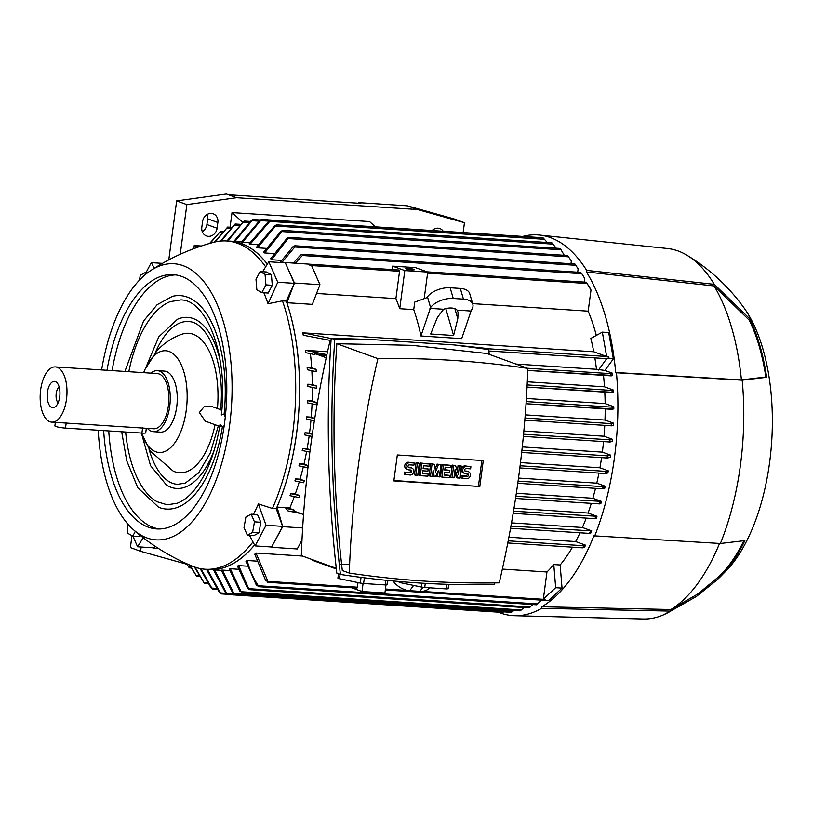 <?xml version="1.0" encoding="UTF-8"?>
<svg xmlns="http://www.w3.org/2000/svg" width="813" height="813" viewBox="0 0 813 813"><rect width="100%" height="100%" fill="white"/><g stroke="black" fill="none" stroke-linecap="round" stroke-linejoin="round"><path stroke-width="1.22" d="M214.581 449.071L214.459 449.416A85.731 41.3 93.7 0 1 166.655 485.249L150.527 465.646L141.411 433.065M220.872 426.378C219.48 424.04 220.008 424.132 222.437 426.662A106.95 51.524 93.7 0 1 158.637 507.282L137.814 487.78L126.747 460.819L121.686 431.774M145.517 368.319L158.799 336.806L177.468 319.255A85.731 41.3 93.7 0 1 220.211 360.982L220.293 361.348M124.887 371.45L143.576 320.972L157.143 304.692L172.376 296.359A106.95 51.524 93.7 0 1 224.083 414.284L221.309 414.986C228.738 356.836 206.909 299.336 180.577 299.926L170.222 301.633A102.824 49.542 -86.3 0 0 128.81 371.704M143.667 372.669A50.965 24.553 93.7 0 1 145.08 369.265A50.965 24.553 93.7 0 1 169.134 351.48A50.965 24.553 93.7 0 1 186.248 410.28A50.965 24.553 93.7 0 1 166.004 450.961A50.965 24.553 93.7 0 1 141.533 433.065L150.242 451.012L173.057 471.001A69.898 33.679 93.7 0 0 215.069 424.721M219.734 426.419L205.374 421.195L199.327 412.567L204.083 406.744L211.858 406.51L221.786 410.118M145.08 369.265L156.787 351.033C163.687 343.289 172.082 337.68 181.97 334.204A69.898 33.679 93.7 0 1 217.447 408.543M224.083 414.284L225.282 416.967M112.092 370.616A127.417 61.392 93.7 0 1 175.821 274.916M159.267 528.999A127.417 61.392 93.7 0 1 153.362 527.485A127.417 61.392 93.7 0 1 108.759 430.931M106.991 370.281A127.417 61.392 93.7 0 1 173.281 274.642A127.417 61.392 93.7 0 1 181.716 276.43A127.417 61.392 93.7 0 1 225.526 414.64A127.417 61.392 93.7 0 1 156.706 528.938A127.417 61.392 93.7 0 1 148.271 527.149A127.417 61.392 93.7 0 1 103.658 430.605M125.629 432.028A102.824 49.542 -86.3 0 0 157.183 501.773L167.234 504.822L177.305 503.217C183.006 501.052 188.555 496.824 193.941 490.544C206.563 475.209 215.252 453.278 219.998 424.762M224.175 425.829L222.437 426.662M220.547 409.955C225.526 364.539 208.138 321.044 188.118 321.572C181.888 321.145 175.628 324.092 169.328 330.434A82.103 39.552 -86.3 0 0 155.324 352.72M149.043 449.193A82.103 39.552 -86.3 0 0 160.029 473.105C165.456 480.209 171.289 483.948 177.519 484.324L185.262 483.125L198.646 472.892L210.374 452.861L218.301 425.9M150.984 373.147A30.579 14.736 93.7 0 1 157.427 370.647L164.439 371.104A30.579 14.736 93.7 0 1 176.726 406.815A30.579 14.736 93.7 0 1 160.456 432.14L153.454 431.683A30.579 14.736 93.7 0 1 147.387 428.37M157.427 370.647A30.579 14.736 93.7 0 1 169.724 406.358A30.579 14.736 93.7 0 1 153.454 431.683M55.375 366.917A27.672 13.333 93.7 0 1 66.493 399.234A27.672 13.333 93.7 0 1 51.778 422.14A27.672 13.333 93.7 0 1 40.65 389.834A27.672 13.333 93.7 0 1 55.375 366.917L157.244 373.553A27.672 13.333 93.7 0 1 168.362 405.87A27.672 13.333 93.7 0 1 153.647 428.776L146.31 428.299L145.72 432.821A7.276 0.884 -172.4 0 1 141.909 433.095L65.497 428.116A7.276 0.884 -172.4 0 1 55.731 426.459A7.276 0.884 -172.4 0 1 54.888 425.921L55.355 422.374M51.778 422.14L146.31 428.299M47.418 392.293A13.181 6.352 93.7 0 1 56.392 382.191A13.181 6.352 93.7 0 1 59.725 396.764A13.181 6.352 93.7 0 1 54.776 407.13A13.181 6.352 93.7 0 1 47.418 392.293M58.089 402.841A8.74 4.207 93.7 0 1 56.219 393.482A8.74 4.207 93.7 0 1 59.125 386.876M101.625 369.935A138.342 66.656 93.7 0 1 150.547 270.678A138.342 66.656 93.7 0 1 183.149 265.688A138.342 66.656 93.7 0 1 229.601 425.29A138.342 66.656 93.7 0 1 133.657 529.913A138.342 66.656 93.7 0 1 98.241 430.25M150.547 270.678C170.039 257.812 191.116 248.341 213.778 242.284A164.48 79.247 93.7 0 1 226.624 240.973A164.48 79.247 93.7 0 1 237.518 243.29A164.48 79.247 93.7 0 1 265.658 266.837M262.609 271.735L268.808 261.766L285.363 262.853L294.306 283.331L286.278 301.084L282.457 300.83L268.036 303.737A159.704 76.94 -86.3 0 0 263.849 292.761M282.457 300.83A164.48 79.247 93.7 0 1 292.751 433.044A164.48 79.247 93.7 0 1 272.436 508.471L276.257 508.725L282.578 526.367L271.654 546.997L255.099 545.919L249.52 535.401M226.624 240.973L230.445 241.227A164.48 79.247 93.7 0 1 241.339 243.534A164.48 79.247 93.7 0 1 267.325 264.154M267.355 264.103A164.551 79.278 -86.3 0 0 230.445 241.156A164.551 79.278 -86.3 0 0 228.087 241.075M153.83 547.85L155.283 546.397M206.705 569.334A164.551 79.278 -86.3 0 0 209.053 569.567A164.551 79.278 -86.3 0 0 254.601 544.995M271.583 546.997L282.721 526.672L277.02 507.088A164.551 79.278 -86.3 0 0 296.603 433.309A164.551 79.278 -86.3 0 0 286.877 302.71L294.469 283.026L285.302 262.843M286.278 301.084A164.48 79.247 93.7 0 1 276.257 508.725M254.581 544.944A164.48 79.247 93.7 0 1 209.053 569.486L205.232 569.242A164.48 79.247 93.7 0 1 194.337 566.925A164.48 79.247 93.7 0 1 192.661 566.285C170.984 557.322 151.32 545.208 133.657 529.913M155.12 546.285L154.135 547.871L137.58 546.783L132.926 536.123M252.985 541.936A164.48 79.247 93.7 0 1 205.232 569.242M312.009 436.429L304.733 434.925A164.551 79.278 -86.3 0 0 304.885 433.847A164.551 79.278 -86.3 0 0 305.017 432.77L309.54 433.065A164.551 79.278 -86.3 0 0 310.983 419.996M314.397 420.677L306.521 419.041A164.551 79.278 -86.3 0 0 306.714 416.856L311.227 417.15A164.551 79.278 -86.3 0 0 312.06 403.858M307.66 400.677L316.318 402.486A173.25 83.475 -86.3 0 1 316.227 404.701L307.568 402.902A164.551 79.278 -86.3 0 0 307.66 400.677L312.172 400.972A164.551 79.278 -86.3 0 0 312.375 387.455M307.822 384.214L316.592 386.053A173.25 83.475 -86.3 0 1 316.603 388.309L307.853 386.48A164.551 79.278 -86.3 0 0 307.822 384.214L312.344 384.508A164.551 79.278 -86.3 0 0 311.857 370.748M307.151 367.446L316.074 369.346A173.25 83.475 -86.3 0 1 316.196 371.643L307.294 369.752A164.551 79.278 -86.3 0 0 307.151 367.446L311.674 367.74A164.551 79.278 -86.3 0 0 310.414 353.706M326.226 357.71L314.814 353.564A173.25 83.475 -86.3 0 1 314.936 354.661L305.81 352.69A164.551 79.278 -86.3 0 0 305.536 350.332L327.537 351.765M515.838 364.041L596.498 369.295A164.551 79.278 -86.3 0 0 594.852 357.893M331.023 340.545L303.249 335.23A164.551 79.278 -86.3 0 0 302.802 332.822L593.764 351.775A164.551 79.278 -86.3 0 0 590.848 338.421L602.342 332.141L608.703 332.558L613.378 358.868L604.872 370.433L596.498 369.295M591 290.038L586.346 282.233L590.167 288.33A182.315 87.834 93.7 0 1 591 290.038L588.185 311.155A164.551 79.278 93.7 0 1 596.336 335.423M588.185 311.155L472.627 303.625M461.693 338.635L420.941 335.982A164.551 79.278 -86.3 0 0 413.736 309.611L414.742 302.101L426.855 297.67L427.475 296.836L430.585 307.527A17.48 9.217 -16.2 0 1 453.258 298.462L463.44 299.123A17.48 9.217 -16.2 0 1 472.831 304.296A17.48 9.217 -16.2 0 1 471.327 310.18L461.693 338.635M399.041 270.028A1.087 0.528 93.7 0 1 399.112 270.028A1.087 0.528 93.7 0 1 399.183 270.038A1.087 0.528 93.7 0 1 399.549 271.298L395.911 298.625A164.551 79.278 93.7 0 1 399.732 308.696L413.736 309.611M395.911 298.625L316.562 293.452M294.469 283.026L319.946 284.682L312.344 304.367L286.877 302.71M277.02 507.088L289.814 507.922A164.551 79.278 -86.3 0 0 294.326 496.611M290.759 493.684L299.662 495.564A173.25 83.475 -86.3 0 1 298.971 497.566L290.038 495.676A164.551 79.278 -86.3 0 0 290.759 493.684L295.282 493.979A164.551 79.278 -86.3 0 0 299.255 481.855M295.515 478.887L304.265 480.717A173.25 83.475 -86.3 0 1 303.686 482.759L294.916 480.92A164.551 79.278 -86.3 0 0 295.515 478.887L300.038 479.182A164.551 79.278 -86.3 0 0 303.32 466.794M299.448 463.796L308.097 465.585A173.25 83.475 -86.3 0 1 307.619 467.668L298.96 465.869A164.551 79.278 -86.3 0 0 299.448 463.796L303.971 464.091A164.551 79.278 -86.3 0 0 306.623 451.459M309.865 452.119L302.212 450.524A164.551 79.278 -86.3 0 0 302.609 448.42L307.121 448.705A164.551 79.278 -86.3 0 0 309.164 435.859M232.731 592.962L221.258 570.157A164.551 79.278 -86.3 0 0 222.335 570.096L229.733 570.584M239.957 591.336L229.256 569.029A164.551 79.278 -86.3 0 0 230.364 568.744L238.422 569.273M237.487 566.163A164.551 79.278 -86.3 0 0 238.626 565.624L247.376 566.194M256.42 585.309L245.973 561.326A164.551 79.278 -86.3 0 0 247.152 560.503L256.644 561.122M265.841 580.929L254.764 554.212A164.551 79.278 -86.3 0 0 255.993 553.033L302.507 556.062M502.353 569.09L546.966 571.996A164.551 79.278 -86.3 0 0 553.785 564.568L560.147 564.984L562.037 588.114L548.694 600.492L544.07 600.197M572.484 547.2A164.551 79.278 93.7 0 1 560.147 564.984M207.406 569.425L220.923 593.876L219.429 592.545L206.472 569.324M186.655 563.694L189.277 567.86L186.38 563.572M190.059 565.187L196.685 576.366L189.48 564.933M195.09 567.189L204.378 583.419L194.337 566.925M200.953 568.724L212.356 589.079L210.963 587.738L200.12 568.561M214.561 569.923L227.274 594.506L225.74 593.165L213.545 569.852M504.212 611.61L502.647 612.453L227.345 594.516M232.467 592.006L234.408 594.323L511.336 612.362L513.999 610.431M222.335 570.096L234.307 594.303L234.103 593.358L512.779 611.518M241.654 592.687L520.178 610.837L524.08 607.545M230.364 568.744L241.552 592.677L241.491 591.742L521.509 609.984M247.68 588.551L237.437 565.98M249.225 589.638L529.1 607.87L532.769 604.567M238.626 565.624L249.113 589.618L249.185 588.693L530.31 607.006M258.26 586.681L536.56 604.811L541.407 600.136M247.152 560.482C249.591 570.004 253.392 578.551 258.544 586.092M385.321 589.964L543.907 600.299L545.096 599.262L543.338 599.14L555.665 587.697L562.037 588.114M555.665 587.697L553.785 564.568M508.196 540.828L584.191 545.777L585.553 545.177A182.315 87.834 93.7 0 1 584.638 547.098L582.83 547.86L583.114 546.946L582.83 547.86M582.819 547.464L584.171 546.173M508.887 537.22L575.634 541.57L585.553 545.177M580.015 532.81A164.551 79.278 93.7 0 1 575.634 541.57M510.94 526.123L591.732 530.899A182.315 87.834 93.7 0 1 590.939 532.871L589.516 533.409L589.689 532.495L589.516 533.409M300.607 513.491L288.005 510.92L285.841 508.308L294.194 510.107L290.007 508.582L285.841 508.308M589.476 532.932L590.685 531.804M511.519 522.891L582.403 527.505L591.732 530.899M586.224 518.125A164.551 79.278 93.7 0 1 582.403 527.505M513.511 511.214L596.996 516.296A182.315 87.834 93.7 0 1 596.325 518.298L595.218 518.704L595.289 517.769L595.218 518.704M595.146 518.135L596.224 517.159M514.009 508.227L588.094 513.054L596.996 516.296M591.315 503.369A164.551 79.278 93.7 0 1 588.094 513.054M515.889 496.276L601.468 501.397A182.315 87.834 93.7 0 1 600.909 503.44L599.486 503.897L599.425 502.962L599.486 503.897M599.333 503.227L600.411 502.444M516.346 493.278L592.85 498.257L601.468 501.397M595.523 488.359A164.551 79.278 93.7 0 1 592.85 498.257M518.084 481.133L603.592 486.702L605.207 486.225A182.315 87.834 93.7 0 1 604.74 488.308L602.961 488.837L602.758 487.891L602.961 488.837M602.718 488.074L603.805 487.465M518.511 478.064L596.783 483.166L605.207 486.225M598.937 473.095A164.551 79.278 93.7 0 1 596.783 483.166M520.096 465.778L606.183 471.388L608.266 470.818A182.315 87.834 93.7 0 1 607.89 472.932L605.715 473.522L605.39 472.566L605.715 473.522M605.37 472.658L606.498 472.241M520.493 462.607L599.933 467.79L608.266 470.818M601.59 457.648A164.551 79.278 93.7 0 1 599.933 467.79M610.36 457.313L607.443 458.034L607.047 457.069L607.809 455.88L610.654 455.158A182.315 87.834 93.7 0 1 610.512 456.235A182.315 87.834 93.7 0 1 610.36 457.313M522.281 446.926L602.352 452.14L610.654 455.158M603.561 441.601A164.551 79.278 93.7 0 1 602.352 452.14M281.542 260.394L271.593 259.743A164.551 79.278 -86.3 0 0 270.658 258.717L287.08 238.179L288.961 237.376L271.593 259.743M273.92 253.554L264.662 252.945A164.551 79.278 -86.3 0 0 263.697 252.152L281.003 231.217L282.853 230.404L264.662 252.945M266.095 248.351L257.497 247.792A164.551 79.278 -86.3 0 0 256.512 247.203L274.774 225.689L276.593 224.876L257.497 247.792M258.077 244.713L250.14 244.195A164.551 79.278 -86.3 0 0 249.621 244.002A164.551 79.278 -86.3 0 0 249.113 243.819L268.991 221.055L270.78 220.242L250.14 244.195M249.865 242.609L242.569 242.132A164.551 79.278 -86.3 0 0 241.522 241.979L259.997 220.252L261.623 219.429L242.569 242.132M547.301 242.498L543.226 237.975L270.78 220.242M358.015 582.596L357.405 587.199A1.087 0.528 93.7 0 1 356.826 588.104A1.087 0.528 93.7 0 1 356.744 588.094M255.993 553.033L267.924 581.376L267.64 582.291L267.924 581.376L357.405 587.199M543.338 599.14L546.966 571.996M420.941 335.982L430.585 307.527M309.916 265.627L309.926 264.215L309.916 265.627L311.664 265.749L319.946 284.682M209.591 243.443L220.303 231.583L210.161 243.28M222.792 231.735L220.303 231.583M268.077 582.24L265.709 580.065M393.065 580.97A17.48 12.225 36.3 0 0 409.732 590.675L419.915 591.336A17.48 12.225 36.3 0 0 429.549 587.809M457.079 310.129L458.065 312.273L457.8 318.706L453.613 335.495L430.697 334.001L437.424 317.375L443.603 309.255A11.646 6.148 -16.2 0 1 451.571 308.015A11.646 6.148 -16.2 0 1 457.079 310.129L470.717 311.013M429.965 308.361L443.603 309.255M445.778 308.584L453.613 335.495M454.884 308.696L457.8 318.706M472.831 304.296L469.721 293.605A17.48 9.217 163.8 0 0 460.331 288.432L450.148 287.772A17.48 9.217 163.8 0 0 427.475 296.836M598.5 370.017L606.976 358.248L608.591 358.35L608.409 356.582L606.65 356.46L602.342 332.141M607.006 358.452L613.378 358.868M488.877 350.982L606.447 358.645A1.087 0.528 -86.3 0 0 606.518 358.655A1.087 0.528 -86.3 0 0 606.976 358.248M606.65 356.46L593.764 351.775M604.872 370.433L612.26 373.126A182.315 87.834 93.7 0 1 612.474 375.454L527.779 370.433L611.295 375.87M305.536 350.332L326.897 354.661M610.715 374.895L610.837 373.675L612.26 373.126M611.589 375.128L610.634 374.407M603.51 375.372A164.551 79.278 93.7 0 1 604.486 386.825L613.439 390.077A182.315 87.834 93.7 0 1 613.53 392.364L527.037 387.1L612.596 392.659M527.302 381.795L604.486 386.825M214.541 242.081L227.67 227.071L215.323 241.898M153.972 548.175L158.454 548.47M282.721 526.672L302.649 527.972M271.786 547.301L297.253 548.968L301.989 540.015M289.814 507.922L290.007 508.582M303.544 514.558L293.808 511.011A173.25 83.475 -86.3 0 0 294.194 510.107M316.074 369.346L311.674 367.74M316.592 386.053L312.344 384.508M316.318 402.486L312.172 400.972M314.753 418.441L311.227 417.15M312.355 434.091L309.54 433.065M310.16 449.813L307.121 448.705M308.097 465.585L303.971 464.091M304.265 480.717L300.038 479.182M299.662 495.564L295.282 493.979M311.033 264.286L285.526 262.538M293.32 263.046L300.485 255.079L302.334 254.256L302.365 255.506L295.271 263.178M581.58 273.392L583.49 276.41L581.58 273.392M583.49 276.41L584.71 278.453L584.222 282.081M604.76 425.372A164.551 79.278 93.7 0 1 604.039 436.235L612.382 439.264A182.315 87.834 93.7 0 1 612.179 441.449L610.035 442.018L609.598 441.053L610.207 439.853L612.382 439.264M523.867 431.012L604.039 436.235M605.187 408.898A164.551 79.278 93.7 0 1 604.994 420.057L613.439 423.126A182.315 87.834 93.7 0 1 613.337 425.341L611.65 425.829L611.173 424.853L611.661 423.644L613.439 423.126M525.239 414.854L604.994 420.057M604.791 392.161A164.551 79.278 93.7 0 1 605.157 403.594L613.805 406.734A182.315 87.834 93.7 0 1 613.805 408.99L526.041 403.746L612.494 409.366M526.387 398.461L605.157 403.594M314.814 353.564L326.633 355.84M302.609 448.42L310.139 449.985M305.017 432.77L312.324 434.284M612.108 391.693L612.321 390.474L613.439 390.077M612.941 391.836L612.067 391.307M306.714 416.856L314.743 418.522M612.037 408.4L612.392 407.191L613.805 406.734M612.951 408.441L612.026 408.116M537.332 237.589L537.261 238.321M261.623 219.429L536.804 237.355M282.375 231.614L561.051 249.764L564.263 255.292M561.051 249.764L559.771 248.443M241.725 592.687L239.754 590.39M567.545 255.526L571.356 260.892L570.98 263.747M280.139 262.508L293.087 246.583L294.865 245.76L294.773 247L281.786 262.619M249.357 589.618L247.335 587.352M294.865 245.76L574.933 264.001L578.145 268.818L577.697 272.203M231.441 227.305L227.67 227.071M258.463 586.64L256.288 584.415M258.3 585.736L258.127 586.661L258.3 585.736L537.678 603.937M220.526 241.065L235.14 224.012L221.38 240.994M240.13 224.327L235.14 224.012M226.918 240.994L244.073 221.045L227.823 241.055M250.211 221.431L244.073 221.045M226.878 594.273L220.923 593.876M233.9 241.38L251.43 220.353L252.934 219.52L234.906 241.441M260.333 219.998L252.934 219.52M556.255 248.209L551.824 242.802M233.758 593.998L226.949 593.551L227.274 594.506M609.262 358.167L608.195 357.242M302.802 332.822L331.155 338.513M608.348 357.832L608.409 356.582M312.212 559.598L312.131 560.187L336.348 568.998M336.277 568.348L301.328 555.635A993.151 861.821 -70 0 1 329.946 341.196A1169.937 1015.234 -70 0 1 330.982 341.186M349.62 564.466A27.672 3.374 7.6 0 0 339.306 564.578M385.84 580.269L385.22 584.923L363.604 583.521A27.672 3.374 -172.4 0 1 360.281 583.063L339.488 578.724A27.672 3.374 -172.4 0 1 337.913 578.155L338.503 573.754M387.974 580.482L386.978 584.801A27.672 3.374 -172.4 0 1 385.22 584.923M386.978 584.801L387.557 580.441M446.957 584.323L446.337 588.907L424.732 587.494A27.672 3.374 -172.4 0 1 421.408 587.047L400.606 582.708A27.672 3.374 -172.4 0 1 399.041 582.138L399.122 581.519M449.101 584.384L448.095 588.785A27.672 3.374 -172.4 0 1 446.337 588.907M448.095 588.785L448.685 584.374M400.606 582.708L400.748 581.661M421.927 583.185L421.408 587.047M424.732 587.494L425.28 583.378M339.488 578.724L340.068 574.324M361.043 577.382L360.281 583.063M363.604 583.521L364.366 577.809M340.403 574.445L336.816 573.135C327.802 494.375 325.922 416.073 331.176 338.249L334.763 339.549C329.509 417.384 331.389 495.676 340.403 574.445C391.836 582.362 443.146 585.706 494.355 584.476L494.467 582.921M489.253 354.366L488.715 349.58L454.101 344.925L369.265 339.397L334.763 339.549M527.85 368.401L486.814 353.482L411.754 345.322L336.856 343.716C331.714 418.868 333.533 494.477 342.303 570.543L349.285 573.074A1169.937 1015.234 110 0 0 423.847 581.061A1169.937 1015.234 110 0 0 499.243 582.85A993.151 861.821 110 0 0 527.85 368.401A1169.937 1015.234 110 0 0 453.288 360.423A1169.937 1015.234 110 0 0 377.893 358.635A993.151 861.821 110 0 0 349.285 573.074M454.101 344.925L485.127 348.279L488.715 349.58M331.176 338.249L369.265 339.397M329.946 341.196L330.952 341.562M336.856 343.716L377.893 358.635M479.812 486.509L393.858 480.91L397.323 454.975L483.278 460.575L479.812 486.509L393.909 480.503M457.81 478.135L455.087 469.65L453.989 477.892L450.717 477.272L452.343 465.087L455.615 465.707L458.339 474.192L459.436 465.961L458.075 465.463L461.347 466.083L459.721 478.257L456.449 477.638L454.731 472.292M457.333 471.052L458.075 465.463M437.435 476.804L438.248 470.717L435.524 476.682L434.254 476.601L433.156 470.392L432.343 476.479L429.071 475.859L430.697 463.684L434.599 464.345L435.514 471.987L438.42 464.589L437.059 464.091L440.971 464.751L439.345 476.936L436.073 476.316L436.235 475.138M435.148 468.949L437.059 464.091M434.254 476.601L432.892 476.103L432.607 474.497M414.427 474.904L416.053 462.729L417.963 462.851L419.325 463.349L417.699 475.524L414.427 474.904M405.606 474.731L405.89 472.587L410.341 472.871A1.453 1.26 110 0 0 410.728 470.016L408.817 469.884A3.638 3.161 110 0 1 409.772 462.719L414.234 463.014L413.939 465.158L409.488 464.873A1.453 1.26 110 0 0 409.102 467.739L411.012 467.861A3.638 3.161 110 0 1 410.057 475.026L404.244 474.243L404.528 472.089L408.98 472.383A1.453 1.26 110 0 0 410.199 469.975M408.055 469.731L406.693 469.233A3.638 3.161 -70 0 1 408.411 462.231L414.234 463.014M408.268 467.282L409.65 467.363A3.638 3.161 -70 0 1 410.423 467.526L411.785 468.024M428.207 468.979L427.923 471.134L422.821 470.798L422.445 473.664L428.177 474.04L427.882 476.184L420.25 475.686L418.888 475.199L420.514 463.014L429.508 464.01L429.223 466.154L423.492 465.788L423.116 468.654L428.207 468.979L423.167 468.247M422.496 473.257L428.177 474.04M449.853 470.392L449.569 472.546L444.467 472.211L444.091 475.077L449.823 475.453L449.528 477.597L441.896 477.099L440.534 476.601L442.16 464.426L451.154 465.422L450.869 467.566L445.138 467.19L444.762 470.056L449.853 470.392L444.813 469.66M444.142 474.67L449.823 475.453M462.262 478.43L462.556 476.276L467.008 476.57A1.453 1.26 110 0 0 467.394 473.705L465.483 473.583A3.638 3.161 110 0 1 466.438 466.418L470.9 466.703L470.605 468.857L466.154 468.562A1.453 1.26 110 0 0 465.768 471.428L467.678 471.55A3.638 3.161 110 0 1 466.723 478.715L460.91 477.932L461.195 475.788L465.646 476.072A1.453 1.26 110 0 0 466.865 473.664M464.721 473.42L463.359 472.922A3.638 3.161 -70 0 1 465.077 465.92L470.9 466.703M464.934 470.971L466.316 471.062A3.638 3.161 -70 0 1 467.089 471.215L468.44 471.713M481.855 460.483L478.451 486.011M452.079 477.759L453.705 465.585L452.343 465.087M453.705 465.585L455.615 465.707M459.436 465.961L461.347 466.083M438.42 464.589L440.971 464.751M430.433 476.357L432.059 464.172L430.697 463.684M432.059 464.172L434.599 464.345M415.789 475.402L417.415 463.217L416.053 462.729M417.415 463.217L419.325 463.349M405.89 472.587L404.528 472.089M420.25 475.686L421.866 463.512L420.514 463.014M421.866 463.512L429.508 464.01M441.896 477.099L443.522 464.924L442.16 464.426M443.522 464.924L451.154 465.422M462.556 476.276L461.195 475.788M375.362 226.827L369.559 221.563L232.03 212.6L242.487 222.081M230.079 227.223L232.03 212.6M199.002 246.796A13.11 1.596 -172.4 0 1 194.246 245.546L201.319 246.004M193.829 248.646L194.246 245.546M432.11 230.526A8.74 7.581 -70 0 1 439.874 228.575A8.74 7.581 -70 0 1 443.237 231.248M202.589 221.522A8.74 7.581 -70 0 1 213.209 213.809A8.74 7.581 -70 0 1 217.864 222.518L217.101 228.25A8.74 7.581 -70 0 1 206.472 235.963A8.74 7.581 -70 0 1 201.817 227.254L202.589 221.522M180.232 254.266L186.858 204.602L236.583 197.722L417.404 209.51L464.457 222.691L463.146 232.548M434.264 230.668A8.74 7.581 110 0 0 433.868 229.195M202.274 231.624A8.74 7.581 110 0 0 206.898 224.54L207.661 218.809A8.74 7.581 110 0 0 207.213 214.429M358.736 203.25L358.818 202.64L360.86 203.382L228.423 194.754L236.583 197.722M168.789 259.865L176.655 200.892L226.39 194.012L228.423 194.754M464.457 222.691L454.254 218.982L407.201 205.791L358.818 202.64M176.655 200.892L186.858 204.602M407.201 205.791L417.404 209.51M427.74 272.081L415.494 267.629L392.577 266.136L404.823 270.587L427.74 272.081L424.193 298.645M392.12 269.57L392.577 266.136M404.823 270.587L399.732 308.696M406.337 268.859A4.37 0.528 -172.4 0 1 405.829 268.524A4.37 0.528 -172.4 0 1 409.142 268.453A4.37 0.528 -172.4 0 1 413.98 269.357A4.37 0.528 -172.4 0 1 414.488 269.682A4.37 0.528 -172.4 0 1 411.175 269.764A4.37 0.528 -172.4 0 1 406.337 268.859M363.076 583.449L361.998 591.508L351.755 587.779M386.002 584.882L384.915 592.992L361.998 591.508M186.797 564.252L140.598 551.305L141.167 547.017M140.598 551.305L130.395 547.596L131.991 535.665M541.58 608.348L541.793 606.762A189.307 91.208 93.7 0 0 593.927 535.828L720.389 543.501L744.85 540.615A157.57 75.914 93.7 0 1 719.231 577.809A157.57 75.914 93.7 0 1 714.373 582.067L696.365 596.488L670.684 611.122L541.58 608.348A190.77 91.91 93.7 0 1 514.71 615.715A190.77 91.91 93.7 0 1 498.318 612.169M522.8 236.441A190.77 91.91 93.7 0 1 539.507 235.059L667.493 248.504A185.669 89.45 93.7 0 1 686.944 255.221A185.669 89.45 93.7 0 1 714.281 284.337L749.535 318.533A157.57 75.914 93.7 0 1 766.639 377.293L742.178 380.179L616.478 372.781A190.77 91.91 93.7 0 1 614.455 457.668A190.77 91.91 93.7 0 1 594.679 536.102M616.478 372.781L615.715 372.506A189.307 91.208 93.7 0 0 586.458 271.979L586.671 270.383L714.281 284.337M539.507 235.059A190.77 91.91 93.7 0 1 586.671 270.383M742.178 380.179A185.669 89.45 93.7 0 1 740.43 465.168A185.669 89.45 93.7 0 1 720.389 543.501M719.535 543.45A184.216 88.749 93.7 0 1 670.898 609.526L541.793 606.762M586.458 271.979L714.068 285.942A184.216 88.749 93.7 0 1 741.415 379.905L615.715 372.506M743.773 540.889A156.106 75.213 93.7 0 1 718.987 576.498L698.011 593.846L670.898 609.526M714.068 285.942L749.312 320.231A156.106 75.213 93.7 0 1 765.836 376.998L741.415 379.905M686.944 255.221C709.617 268.93 728.672 286.532 744.129 308.036A152.173 73.312 93.7 0 1 769.616 462.404A152.173 73.312 93.7 0 1 727.066 569.903L719.231 577.809M765.836 376.998L766.639 377.293M749.535 318.533L749.312 320.231M670.684 611.122A185.669 89.45 93.7 0 1 663.51 614.852A185.669 89.45 93.7 0 1 643.347 618.988L514.71 615.715M714.576 580.584L714.373 582.067M253.463 514.314A159.704 76.94 -86.3 0 0 258.371 503.928L272.436 508.471M143.21 537.739L137.58 546.783M135.324 531.346L132.793 536.113L139.155 536.529L139.897 535.127M132.793 536.113L127.834 533.328L127.001 523.084M162.427 263.361L151.289 262.64L154.277 268.27M146.096 272.457L151.289 262.64M147.875 272.568L145.517 272.416L146.167 273.91M139.409 280.19L140.283 275.282L145.517 272.416M294.306 283.331L277.751 282.253L268.036 303.737M268.808 261.766L277.751 282.253M261.816 292.629L268.178 293.046L272.284 285.302L271.43 274.764L266.461 271.979L260.099 271.562L265.058 274.357L265.912 284.885L261.816 292.629L256.857 289.845L255.993 279.306L260.099 271.562M272.284 285.302L265.912 284.885M271.43 274.764L265.058 274.357M258.371 503.928L266.034 525.279L255.099 545.919M282.578 526.367L266.034 525.279M247.376 535.259L253.737 535.676L258.971 532.82L260.851 522.261L257.487 514.578L251.126 514.162L254.479 521.855L252.609 532.403L247.376 535.259L244.012 527.576L245.892 517.027L251.126 514.162M258.971 532.82L252.609 532.403M260.851 522.261L254.479 521.855M65.497 428.116L66.199 422.862M141.909 433.095L142.61 427.831M188.657 566.885L190.547 567.007M196.085 575.38L198.728 575.553M203.829 582.454L207.295 582.677M211.797 588.094L216.187 588.378M220.445 592.921L225.821 593.266M507.779 542.972L582.748 547.85L507.779 542.982M510.554 528.267L589.425 533.409M595.167 518.704L513.155 513.369L595.126 518.694M599.425 503.897L515.564 498.44L599.374 503.887M602.89 488.837L517.79 483.298L602.829 488.826M605.644 473.532L519.832 467.942L605.573 473.512M607.443 458.034L521.672 452.445L607.362 458.014M521.916 450.28L607.809 455.88M385.453 589.029L408.289 590.523M421.327 591.366L544.923 599.425M427.597 273.127L587.077 283.513M310.078 265.465L399.549 271.298M219.225 232.752L221.725 232.914M422.912 587.26L419.915 591.336M413.593 585.421L409.732 590.675M460.331 288.432L463.44 299.123M450.148 287.772L453.258 298.462M527.373 368.238L610.837 373.675M226.685 228.24L230.333 228.483M302.365 255.506L581.742 273.707M523.562 434.213L610.207 439.853M527.149 384.925L612.321 390.474M610.035 442.018L523.359 436.378L609.953 442.008M526.184 401.571L612.392 407.191M611.65 425.829L524.812 420.169L611.579 425.809M524.985 418.004L611.661 423.644M260.831 220.618L268.89 221.136M288.605 238.585L568.633 256.827M294.773 247L575.899 265.312M234.256 225.191L238.971 225.496M243.209 222.223L248.951 222.599M270.018 221.421L544.781 239.327M252.101 220.699L258.951 221.146M275.973 226.065L553.247 244.134M486.113 348.635L608.348 356.602M409.772 462.719L408.411 462.231M410.341 472.871L408.98 472.383M411.012 467.861L409.65 467.363M409.102 467.739L408.522 467.526M466.438 466.418L465.077 465.92M467.008 476.57L465.646 476.072M467.678 471.55L466.316 471.062M465.768 471.428L465.188 471.215M207.661 218.809L217.864 222.518M206.898 224.54L217.101 228.25M209.053 569.567L221.329 570.36M230.445 241.156L241.573 241.878M309.926 264.215L399.112 270.028M267.782 582.311L356.826 588.104M427.099 271.847L586.356 282.223M212.356 589.079L216.908 589.374M282.751 230.384L559.791 248.432M288.839 237.355L567.515 255.506M302.334 254.256L580.889 272.406M189.277 567.86L191.085 567.982M196.685 576.366L199.327 576.529M204.419 583.429L207.955 583.663M276.491 224.855L551.854 242.792M510.554 528.277L589.466 533.419M488.877 350.992L606.518 358.655M696.365 596.488L663.51 614.852"/></g></svg>
